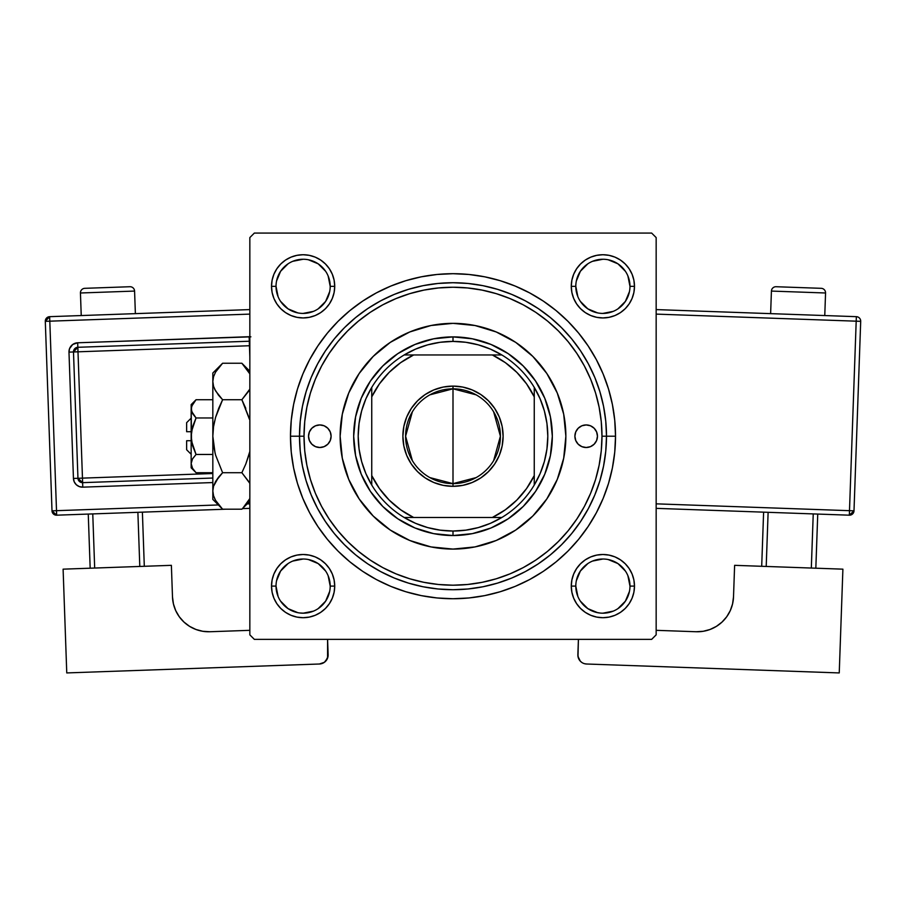 <?xml version="1.0" encoding="UTF-8"?>
<svg xmlns="http://www.w3.org/2000/svg" width="906" height="906" viewBox="0 0 906 906"><rect width="100%" height="100%" fill="white"/><g stroke="black" fill="none" stroke-linecap="round" stroke-linejoin="round"><path stroke-width="1.36" d="M276.024 586.091L276.024 586.103A27.089 27.089 0 0 0 303.114 613.192A27.089 27.089 0 0 0 330.203 586.103A27.089 27.089 0 0 0 303.114 559.013A27.089 27.089 0 0 0 276.024 586.103L271.517 586.103A31.597 31.597 0 0 1 303.114 554.495A31.597 31.597 0 0 1 334.722 586.103L330.203 586.103A27.089 27.089 0 0 1 303.114 613.192A27.089 27.089 0 0 1 276.024 586.103A27.089 27.089 0 0 1 303.114 559.013A27.089 27.089 0 0 1 330.203 586.103L328.142 575.74M330.203 286.341L334.722 286.341A31.597 31.597 0 0 1 303.114 317.938A31.597 31.597 0 0 1 271.517 286.341L272.117 292.502L273.918 298.425L276.84 303.895L280.769 308.686L285.56 312.615L291.019 315.537L296.953 317.327L303.114 317.938L309.286 317.327L315.209 315.537L320.679 312.615L325.458 308.686L329.388 303.895L332.309 298.425L334.11 292.502L334.722 286.341L334.11 280.169L332.309 274.246L329.388 268.776L325.458 263.986L320.679 260.056L315.209 257.134L309.286 255.345L303.114 254.733L296.953 255.345L291.019 257.134L285.56 260.056L280.769 263.986L276.84 268.776L273.918 274.246L272.117 280.169L271.517 286.341L276.024 286.341A27.089 27.089 0 0 0 303.114 313.419A27.089 27.089 0 0 0 330.203 286.341A27.089 27.089 0 0 0 303.114 259.252A27.089 27.089 0 0 0 276.024 286.341L271.517 286.341A31.597 31.597 0 0 1 303.114 254.733A31.597 31.597 0 0 1 334.722 286.341L330.203 286.341A27.089 27.089 0 0 1 303.114 313.419A27.089 27.089 0 0 1 276.024 286.341A27.089 27.089 0 0 1 303.114 259.252A27.089 27.089 0 0 1 330.203 286.341L328.142 275.968M571.89 280.169L571.278 286.341L571.89 280.169L571.278 286.341L571.89 292.502L573.691 298.425L576.612 303.895L580.542 308.686L585.321 312.615L590.791 315.537L596.714 317.327L602.886 317.938L609.047 317.327L614.981 315.537L620.44 312.615L625.231 308.686L629.16 303.895L632.082 298.425L633.883 292.502L634.483 286.341L633.883 280.169L632.082 274.246L629.16 268.776L625.231 263.986L620.44 260.056L614.981 257.134L609.047 255.345L602.886 254.733L596.714 255.345L590.791 257.134L585.321 260.056L580.542 263.986L576.612 268.776L573.691 274.246L571.89 280.169L571.278 286.341L575.797 286.341A27.089 27.089 0 0 0 602.886 313.419A27.089 27.089 0 0 0 629.976 286.341A27.089 27.089 0 0 0 602.886 259.252A27.089 27.089 0 0 0 575.797 286.341L571.278 286.341A31.597 31.597 0 0 1 602.886 254.733A31.597 31.597 0 0 1 634.483 286.341L629.976 286.341A27.089 27.089 0 0 1 602.886 313.419A27.089 27.089 0 0 1 575.797 286.341A27.089 27.089 0 0 1 602.886 259.252A27.089 27.089 0 0 1 629.976 286.341L627.903 275.968M575.797 586.091L575.797 586.103A27.089 27.089 0 0 0 602.886 613.192A27.089 27.089 0 0 0 629.976 586.103A27.089 27.089 0 0 0 602.886 559.013A27.089 27.089 0 0 0 575.797 586.103L571.278 586.103A31.597 31.597 0 0 1 602.886 554.495A31.597 31.597 0 0 1 634.483 586.103L629.976 586.103A27.089 27.089 0 0 1 602.886 613.192A27.089 27.089 0 0 1 575.797 586.103A27.089 27.089 0 0 1 602.886 559.013A27.089 27.089 0 0 1 629.976 586.103L627.903 575.74M615.525 436.216L606.499 436.216L615.525 436.216L614.744 420.293L612.399 404.518L608.526 389.036L603.147 374.019L596.329 359.603L588.13 345.922L578.628 333.114L567.926 321.302L556.103 310.588L543.294 301.086L529.614 292.887L515.197 286.07L500.18 280.69L484.71 276.817L468.934 274.473L453 273.691L437.066 274.473L421.29 276.817L405.82 280.69L390.803 286.07L376.386 292.887L362.706 301.086L349.897 310.588L338.074 321.302L327.372 333.114L317.87 345.922L309.671 359.603L302.853 374.019L297.474 389.036L293.601 404.518L291.256 420.293L290.475 436.216A162.525 162.525 0 0 1 453 273.691A162.525 162.525 0 0 1 615.525 436.216A162.525 162.525 0 0 1 453 598.741A162.525 162.525 0 0 1 290.475 436.216L291.256 452.151L293.601 467.926L297.474 483.396L302.853 498.413L309.671 512.83L317.87 526.511L327.372 539.319L338.074 551.142L349.897 561.856L362.706 571.358L376.386 579.557L390.803 586.375L405.82 591.743L421.29 595.616L437.066 597.96L453 598.741L468.934 597.96L484.71 595.616L500.18 591.743L515.197 586.375L529.614 579.557L543.294 571.358L556.103 561.856L567.926 551.142L578.628 539.319L588.13 526.511L596.329 512.83L603.147 498.413L608.526 483.396L612.399 467.926L614.744 452.151L615.525 436.216M299.501 436.216L290.475 436.216L299.501 436.216A153.499 153.499 0 0 0 453 589.715A153.499 153.499 0 0 0 606.499 436.216L601.98 436.216A148.98 148.98 0 0 1 453 585.197A148.98 148.98 0 0 1 304.02 436.216L299.501 436.216A153.499 153.499 0 0 1 453 282.729A153.499 153.499 0 0 1 606.499 436.216A153.499 153.499 0 0 1 453 589.715A153.499 153.499 0 0 1 299.501 436.216L300.248 451.267L302.457 466.16L306.115 480.78L311.188 494.959L317.632 508.572L325.379 521.494L334.348 533.6L344.461 544.755L355.628 554.868L367.723 563.849L380.645 571.584L394.257 578.028L408.447 583.102L423.057 586.76L437.96 588.979L453 589.715L468.04 588.979L482.943 586.76L497.553 583.102L511.743 578.028L525.355 571.584L538.277 563.849L550.372 554.868L561.539 544.755L571.652 533.6L580.621 521.494L588.368 508.572L594.812 494.959L599.885 480.78L603.543 466.16L605.752 451.267L606.499 436.216L605.752 421.177L603.543 406.273L599.885 391.664L594.812 377.474L588.368 363.861L580.621 350.939L571.652 338.844L561.539 327.678L550.372 317.564L538.277 308.595L525.355 300.849L511.743 294.405L497.553 289.331L482.943 285.673L468.04 283.465L453 282.729L437.96 283.465L423.057 285.673L408.447 289.331L394.257 294.405L380.645 300.849L367.723 308.595L355.628 317.564L344.461 327.678L334.348 338.844L325.379 350.939L317.632 363.861L311.188 377.474L306.115 391.664L302.457 406.273L300.248 421.177L299.501 436.216L304.02 436.216L304.733 450.826L306.885 465.288L310.43 479.467L315.356 493.226L321.607 506.443L329.127 518.991L337.836 530.735L347.655 541.562L358.493 551.38L370.226 560.089L382.774 567.609L395.99 573.86L409.75 578.787L423.94 582.332L438.402 584.483L453 585.197L467.598 584.483L482.06 582.332L496.25 578.787L510.01 573.86L523.226 567.609L535.774 560.089L547.507 551.38L558.345 541.562L568.164 530.735L576.873 518.991L584.393 506.443L590.644 493.226L595.57 479.467L599.115 465.288L601.267 450.826L601.98 436.216L601.267 421.618L599.115 407.156L595.57 392.978L590.644 379.206L584.393 365.99L576.873 353.453L568.164 341.709L558.345 330.871L547.507 321.052L535.774 312.344L523.226 304.835L510.01 298.584L496.25 293.657L482.06 290.101L467.598 287.961L453 287.236L438.402 287.961L423.94 290.101L409.75 293.657L395.99 298.584L382.774 304.835L370.226 312.344L358.493 321.052L347.655 330.871L337.836 341.709L329.127 353.453L321.607 365.99L315.356 379.206L310.43 392.978L306.885 407.156L304.733 421.618L304.02 436.216A148.98 148.98 0 0 1 453 287.236A148.98 148.98 0 0 1 601.98 436.216L606.499 436.216A153.499 153.499 0 0 0 453 282.729A153.499 153.499 0 0 0 299.501 436.216M305.005 419.07L304.733 421.618M320.803 367.53L320.158 368.776M651.64 233.069L254.359 233.069L651.64 233.069L656.159 237.576L656.159 634.857L656.159 237.576L651.64 233.069M249.841 634.857L249.841 237.576L254.359 233.069L249.841 237.576L249.841 634.857L254.359 639.376L249.841 634.857M651.64 639.376L254.359 639.376L651.64 639.376L656.159 634.857L651.64 639.376M600.995 453.362L601.267 450.826M272.117 592.264L273.918 598.198L276.84 603.656L273.918 598.198L276.84 603.656L280.769 608.447L285.56 612.377L291.019 615.299L296.953 617.099L303.114 617.699L309.286 617.099L315.209 615.299L320.679 612.377L325.458 608.447L329.388 603.656L332.309 598.198L334.11 592.264L334.722 586.103L334.11 579.942L332.309 574.008L329.388 568.549L325.458 563.759L320.679 559.829L315.209 556.907L309.286 555.106L303.114 554.495L296.953 555.106L291.019 556.907L285.56 559.829L280.769 563.759L276.84 568.549L273.918 574.008L272.117 579.942L271.517 586.103L272.117 592.264L273.918 598.198L276.84 603.656L280.769 608.447L285.56 612.377L291.019 615.299M629.976 586.103L634.483 586.103A31.597 31.597 0 0 1 602.886 617.699A31.597 31.597 0 0 1 571.278 586.103L571.89 592.264L573.691 598.198L576.612 603.656L580.542 608.447L585.321 612.377L590.791 615.299L596.714 617.099L602.886 617.699L609.047 617.099L614.981 615.299L620.44 612.377L625.231 608.447L629.16 603.656L632.082 598.198L633.883 592.264L634.483 586.103L633.883 579.942L632.082 574.008L629.16 568.549L625.231 563.759L620.44 559.829L614.981 556.907L609.047 555.106L602.886 554.495L596.714 555.106L590.791 556.907L585.321 559.829L580.542 563.759L576.612 568.549L573.691 574.008L571.89 579.942L571.278 586.103L571.89 592.264M614.981 615.299L620.44 612.377L625.231 608.447L629.16 603.656L632.082 598.198M633.883 280.169L632.082 274.246L629.16 268.776L632.082 274.246L629.16 268.776L625.231 263.986L620.44 260.056L614.981 257.134M596.714 255.345L590.791 257.134L585.321 260.056L590.791 257.134L585.321 260.056L580.542 263.986M573.691 298.425L576.612 303.895M590.791 315.537L596.714 317.327M602.886 317.938L609.047 317.327M614.981 315.537L620.44 312.615M625.231 308.686L629.16 303.895L625.231 308.686L629.16 303.895L632.082 298.425M334.722 286.341L334.11 280.169M332.309 274.246L329.388 268.776M325.458 263.986L320.679 260.056L325.458 263.986L320.679 260.056L315.209 257.134M296.953 255.345L291.019 257.134L285.56 260.056L291.019 257.134L285.56 260.056L280.769 263.986L276.84 268.776L273.918 274.246M272.117 292.502L273.918 298.425L276.84 303.895L273.918 298.425L276.84 303.895L280.769 308.686M296.953 317.327L303.114 317.938M315.209 315.537L320.679 312.615M332.309 298.425L334.11 292.502M332.309 574.008L329.388 568.549M315.209 556.907L309.286 555.106M303.114 554.495L296.953 555.106M291.019 556.907L285.56 559.829M280.769 563.759L276.84 568.549L280.769 563.759L276.84 568.549L273.918 574.008M334.11 592.264L334.722 586.103A31.597 31.597 0 0 1 303.114 617.699A31.597 31.597 0 0 1 271.517 586.103L276.024 586.103L278.097 596.465M633.883 579.942L632.082 574.008L629.16 568.549L632.082 574.008L629.16 568.549L625.231 563.759M609.047 555.106L602.886 554.495M590.791 556.907L585.321 559.829M573.691 574.008L571.89 579.942M573.691 598.198L576.612 603.656M625.231 608.447L629.16 603.656L625.231 608.447M629.16 268.776L625.231 263.986L620.44 260.056L625.231 263.986L629.16 268.776M285.56 260.056L280.769 263.986L276.84 268.776L280.769 263.986L285.56 260.056M276.84 603.656L280.769 608.447L276.84 603.656M580.542 608.447L585.321 612.377L590.791 615.299M315.209 615.299L320.679 612.377L325.458 608.447M329.682 591.392L325.639 601.154L318.165 608.628M297.836 612.671L288.063 608.628L280.6 601.154M276.545 580.814L280.6 571.052L288.063 563.577M308.402 559.534L318.165 563.577L325.639 571.052M629.455 591.392L625.4 601.154L617.937 608.628M597.598 612.671L587.835 608.628L580.361 601.154M576.318 580.814L580.361 571.052L587.835 563.577M608.164 559.534L617.937 563.577L625.4 571.052M625.4 301.392L617.926 308.867M597.598 312.898L587.835 308.855L580.361 301.392M576.318 281.053L580.361 271.29L587.835 263.816M608.164 259.773L617.937 263.816L625.4 271.29M325.639 301.392L318.153 308.867M297.836 312.898L288.063 308.855L280.6 301.392M276.545 281.053L280.6 271.29L288.063 263.816M308.402 259.773L318.165 263.816L325.639 271.29M571.278 586.103L575.797 586.103L577.858 596.465M602.875 613.192L613.249 611.131M602.886 559.013L592.513 561.074M303.114 613.192L313.487 611.131M303.125 559.013L292.751 561.074M276.024 286.341L278.097 296.704M303.114 313.419L313.487 311.358M325.639 301.381L329.682 291.619M303.125 259.252L292.751 261.313M575.797 286.341L577.858 296.704M602.875 313.419L613.249 311.358M625.4 301.381L629.455 291.619M602.886 259.252L592.513 261.313M629.976 286.341L634.483 286.341A31.597 31.597 0 0 1 602.886 317.938A31.597 31.597 0 0 1 571.278 286.341M330.203 586.103L334.722 586.103M574.891 436.216A11.291 11.291 0 0 1 586.182 424.937A11.291 11.291 0 0 1 597.462 436.216L596.601 440.543L594.155 444.2L590.497 446.647L586.182 447.507L581.856 446.647L578.198 444.2L575.752 440.543L574.891 436.216L575.752 431.902L578.198 428.244L581.856 425.786L586.182 424.937L590.497 425.786L594.155 428.244L596.601 431.902L597.462 436.216A11.291 11.291 0 0 1 586.182 447.507A11.291 11.291 0 0 1 574.891 436.216M308.538 436.216A11.291 11.291 0 0 1 319.818 424.937A11.291 11.291 0 0 1 331.109 436.216L330.248 440.543L327.802 444.2L324.144 446.647L319.818 447.507L315.503 446.647L311.845 444.2L309.399 440.543L308.538 436.216L309.399 431.902L311.845 428.244L315.503 425.786L319.818 424.937L324.144 425.786L327.802 428.244L330.248 431.902L331.109 436.216A11.291 11.291 0 0 1 319.818 447.507A11.291 11.291 0 0 1 308.538 436.216M546.884 498.866A112.865 112.865 0 0 0 563.702 414.223L565.865 436.216L563.691 458.232L557.269 479.41L546.839 498.923L532.807 516.024L515.707 530.067L496.194 540.497L475.016 546.918L453 549.081L430.984 546.918L409.806 540.497L390.293 530.067L373.193 516.024L359.161 498.923L348.731 479.41L342.309 458.232L340.135 436.216A112.865 112.865 0 0 1 453 323.351A112.865 112.865 0 0 1 565.865 436.216A112.865 112.865 0 0 1 453 549.081A112.865 112.865 0 0 1 340.135 436.216L342.309 414.201L348.731 393.023L359.161 373.51L373.193 356.409L390.293 342.377L409.806 331.947L430.984 325.526A112.865 112.865 0 0 0 390.35 342.343M563.691 414.178A112.865 112.865 0 0 0 546.884 373.566M546.805 373.465A112.865 112.865 0 0 0 532.83 356.432M515.65 342.343A112.865 112.865 0 0 0 475.038 325.526L496.194 331.947L515.707 342.377L532.807 356.409A112.865 112.865 0 0 0 515.763 342.411M475.004 325.514A112.865 112.865 0 0 0 430.996 325.514L453 323.351L475.016 325.526M390.237 342.411A112.865 112.865 0 0 0 373.215 356.386M373.17 356.432A112.865 112.865 0 0 0 359.195 373.465M359.116 373.566A112.865 112.865 0 0 0 342.298 458.221M532.807 356.409L546.839 373.51L557.269 393.023L563.691 414.201M353.68 436.216L355.594 416.839L361.245 398.21L370.418 381.041L382.774 365.99L397.825 353.634L414.993 344.461L433.623 338.81L453 336.896L472.377 338.81L491.007 344.461L508.175 353.634L523.226 365.99L535.582 381.041L544.755 398.21L550.406 416.839L552.32 436.216L550.406 455.593L544.755 474.223L535.582 491.403L523.226 506.454L508.175 518.798L491.007 527.983L472.377 533.634L453 535.537L433.623 533.634L414.993 527.983L397.825 518.798L382.774 506.454L370.418 491.403L361.245 474.223L355.594 455.593L353.68 436.216M342.309 458.255A112.865 112.865 0 0 0 359.116 498.866M359.195 498.98A112.865 112.865 0 0 0 373.17 516.001M373.215 516.046A112.865 112.865 0 0 0 390.237 530.021M390.35 530.101A112.865 112.865 0 0 0 430.962 546.907M430.996 546.918A112.865 112.865 0 0 0 475.004 546.918M475.038 546.907A112.865 112.865 0 0 0 515.65 530.101M515.763 530.021A112.865 112.865 0 0 0 532.785 516.046M532.83 516.001A112.865 112.865 0 0 0 546.805 498.98M317.621 425.152L315.503 425.786M315.503 446.647L317.621 447.292M590.497 425.786L588.379 425.152M588.379 447.292L590.497 446.647M276.84 568.549L277.644 567.405M629.16 303.895L628.356 305.028M320.679 260.056L321.811 260.86M476.126 477.598L453 483.623A47.406 47.406 0 0 0 500.406 436.216A47.406 47.406 0 0 0 453 388.821L453 386.103A50.113 50.113 0 0 1 503.113 436.216A50.113 50.113 0 0 1 453 486.329L453 388.821A47.406 47.406 0 0 1 500.406 436.216A47.406 47.406 0 0 1 453 483.623L429.874 477.598M429.874 394.835L453 388.821L476.126 394.835M493.634 411.811L500.406 436.216L493.634 460.622M371.743 485.05A94.802 94.802 0 0 1 371.743 387.383L365.899 398.787L361.641 410.882L359.059 423.43L358.198 436.216L359.059 449.002L361.641 461.562L365.899 473.645L371.743 485.05A94.802 94.802 0 0 0 404.167 517.485L415.571 523.328L427.666 527.575L440.214 530.157L453 531.029A94.802 94.802 0 0 1 404.167 517.485L501.833 517.485A94.802 94.802 0 0 1 453 531.029L465.786 530.157L478.334 527.575L490.429 523.328L501.833 517.485A94.802 94.802 0 0 0 534.257 485.05L540.101 473.645L544.359 461.562L546.941 449.002L547.802 436.216L546.941 423.43L544.359 410.882L540.101 398.787L534.257 387.383A94.802 94.802 0 0 1 534.257 485.05L534.257 387.383A94.802 94.802 0 0 0 501.833 354.959L490.429 349.116L478.334 344.858L465.786 342.275L453 341.415L453 336.896A99.32 99.32 0 0 0 353.68 436.216A99.32 99.32 0 0 0 453 535.537L453 531.029L453 535.537A99.32 99.32 0 0 1 353.68 436.216A99.32 99.32 0 0 1 453 336.896A99.32 99.32 0 0 1 552.32 436.216A99.32 99.32 0 0 1 453 535.537A99.32 99.32 0 0 0 552.32 436.216A99.32 99.32 0 0 0 453 336.896L453 341.415L440.214 342.275L427.666 344.858L415.571 349.116L404.167 354.959A94.802 94.802 0 0 1 501.833 354.959L404.167 354.959A94.802 94.802 0 0 0 371.743 387.383L371.743 485.05A94.802 94.802 0 0 0 404.167 517.485L492.354 517.485L505.333 509.795L516.85 500.067L526.579 488.549L534.257 475.571L534.257 396.862L526.579 383.884L516.85 372.377L505.333 362.638L492.354 354.959L413.646 354.959L400.667 362.638L389.15 372.377L379.421 383.884L371.743 396.862L371.743 475.571L379.421 488.549L389.15 500.067L400.667 509.795L413.646 517.485A90.294 90.294 0 0 1 371.743 475.571L371.743 485.05M453 386.103L462.773 387.066L472.173 389.92L480.837 394.552L488.436 400.78L494.665 408.38L499.297 417.043L502.151 426.443L503.113 436.216L502.151 445.99L499.297 455.401L494.665 464.065L488.436 471.652L480.837 477.881L472.173 482.513L462.773 485.367L453 486.329L443.227 485.367L433.827 482.513L425.163 477.881L417.564 471.652L411.335 464.065L406.703 455.401L403.85 445.99L402.887 436.216L403.85 426.443L406.703 417.043L411.335 408.38L417.564 400.78L425.163 394.552L433.827 389.92L443.227 387.066L453 386.103L453 483.623A47.406 47.406 0 0 1 405.594 436.216A47.406 47.406 0 0 1 453 388.821A47.406 47.406 0 0 0 405.594 436.216A47.406 47.406 0 0 0 453 483.623L453 486.329A50.113 50.113 0 0 1 402.887 436.216A50.113 50.113 0 0 1 453 386.103M501.833 354.959A94.802 94.802 0 0 1 534.257 387.383L534.257 396.862A90.294 90.294 0 0 0 492.354 354.959L501.833 354.959M534.257 485.05A94.802 94.802 0 0 1 501.833 517.485L492.354 517.485A90.294 90.294 0 0 0 534.257 475.571L534.257 485.05M371.743 387.383A94.802 94.802 0 0 1 404.167 354.959L413.646 354.959A90.294 90.294 0 0 0 371.743 396.862L371.743 387.383M412.366 460.622L405.594 436.216L412.366 411.811M80.441 292.989L134.575 291.075A4.519 4.519 0 0 0 129.909 286.726L84.79 288.323A4.519 4.519 0 0 0 80.441 292.989L81.234 315.548L80.441 292.989A4.519 4.519 0 0 1 84.79 288.323L129.909 286.726A4.519 4.519 0 0 1 134.575 291.075L80.441 292.989M135.379 313.635L134.575 291.075L135.379 313.635M249.841 503.838L247.145 503.929L249.841 503.838M218.357 504.948L56.512 510.678L49.807 321.177L249.841 314.11L49.807 321.177L49.649 316.67L49.807 321.177L45.3 321.336L52.004 510.837L56.512 510.678L49.807 321.177L45.3 321.336A4.519 4.519 0 0 1 49.649 316.67L45.3 321.336L52.004 510.837L56.67 515.186L225.934 509.195L56.67 515.186L56.512 510.678L56.67 515.186A4.519 4.519 0 0 1 52.004 510.837L218.357 504.948M250.894 336.828L77.678 342.785L72.718 344.484L69.535 348.651L68.981 352.128L73.443 478.447L74.247 481.879L76.308 484.744L79.309 486.59L82.786 487.156L212.831 482.558L82.786 487.156L82.627 482.649L212.831 478.04L82.627 482.649L82.469 478.13L212.831 473.521L82.469 478.13L77.995 351.8L82.627 482.649A4.519 4.519 0 0 1 77.95 478.289L82.469 478.13L77.95 478.289L82.627 482.649L82.786 487.156A9.026 9.026 0 0 1 73.443 478.447L77.95 478.289L73.443 478.447L68.981 352.128A9.026 9.026 0 0 1 77.678 342.785L249.127 336.715A9.026 9.026 0 0 1 249.841 336.726M171.381 565.333L63.103 569.161L171.381 565.333L172.491 596.918L173.442 603.94L175.73 610.633L179.286 616.76L183.975 622.071L189.603 626.363L195.956 629.477L202.797 631.289L209.864 631.742L249.841 630.327L209.864 631.742A36.115 36.115 0 0 1 172.491 596.918L171.381 565.333M66.761 672.932L63.103 569.161L66.761 672.932L319.422 664.007L66.761 672.932M299.467 612.943L303.623 613.181L299.467 612.943M305.718 613.068L309.229 612.49L305.718 613.068M327.587 639.376L327.564 658.141L324.382 662.309L319.422 664.007A9.026 9.026 0 0 0 328.131 654.664L327.587 639.376M202.797 631.289L195.956 629.477L189.603 626.363L183.975 622.071L179.286 616.76L175.73 610.633M173.442 603.94L172.491 596.918M325.707 661.131L328.017 656.431M88.256 514.064L90.17 568.209L88.256 514.064M137.882 512.309L139.796 566.454L137.882 512.309M94.677 568.051L92.763 513.906L94.677 568.051M144.303 566.295L142.389 512.15L144.303 566.295M249.841 309.592L49.649 316.67L249.841 309.592M249.841 508.357L242.446 508.617L249.841 508.357M73.488 351.97L77.95 478.289L73.488 351.97L249.444 345.741L73.488 351.97A4.519 4.519 0 0 1 77.837 347.292L77.995 351.8L77.837 347.292L73.488 351.97L68.981 352.128L73.488 351.97M249.286 341.234L77.837 347.292L77.678 342.785L77.837 347.292L249.286 341.234L249.841 357.077L249.286 341.234A4.519 4.519 0 0 1 249.841 341.245L249.127 336.715L249.286 341.234M771.425 291.075A4.519 4.519 0 0 1 776.091 286.726L821.21 288.323A4.519 4.519 0 0 1 825.559 292.989L824.766 315.548L825.559 292.989L771.425 291.075L770.621 313.635L771.425 291.075L825.559 292.989A4.519 4.519 0 0 0 821.21 288.323L776.091 286.726A4.519 4.519 0 0 0 771.425 291.075M842.897 569.161L734.619 565.333L842.897 569.161L839.239 672.932L586.578 664.007L839.239 672.932L842.897 569.161M730.27 610.633L726.714 616.76L730.27 610.633L732.558 603.94L733.509 596.918L734.619 565.333L733.509 596.918A36.115 36.115 0 0 1 696.136 631.742L703.203 631.289L696.136 631.742L656.159 630.327L696.136 631.742M726.714 616.76L722.025 622.071L726.714 616.76M606.533 612.943L602.377 613.181L606.533 612.943M600.282 613.068L596.771 612.49L600.282 613.068M577.869 654.664L578.436 658.141L580.293 661.131L577.983 656.431L578.413 639.376L577.869 654.664A9.026 9.026 0 0 0 586.578 664.007L584.823 663.77M581.618 662.309L580.293 661.131M703.203 631.289L710.044 629.477L716.397 626.363L722.025 622.071M813.237 513.906L811.323 568.051L813.237 513.906M766.204 566.454L768.118 512.309L766.204 566.454M815.83 568.209L817.744 514.064L815.83 568.209M763.611 512.15L761.697 566.295L763.611 512.15M856.193 321.177L849.488 510.678L656.159 503.838L853.996 510.837L860.7 321.336A4.519 4.519 0 0 0 856.351 316.67L656.159 309.592L856.351 316.67A4.519 4.519 0 0 1 860.7 321.336L856.193 321.177L856.351 316.67L856.193 321.177L860.7 321.336L853.996 510.837A4.519 4.519 0 0 1 849.33 515.186L656.159 508.357L849.33 515.186L853.996 510.837L849.488 510.678L849.33 515.186L856.193 321.177L656.159 314.11L856.193 321.177M186.636 449.761L186.636 440.735L186.636 449.761L191.155 454.28M191.155 440.735L186.636 440.735L191.155 440.735M191.506 440.95L191.155 404.62L191.517 411.245L196.047 417.972L191.517 431.46L196.047 417.972L192.525 426.817L196.047 417.972L212.831 417.972L196.047 417.972L192.536 413.566L191.155 408.855L192.514 404.167L196.047 399.727L212.831 399.727L196.047 399.727L192.536 404.133M192.355 445.005L191.155 436.216L191.155 408.855L191.517 411.233L191.506 406.488L196.047 399.727L191.155 404.62M195.13 471.766L196.047 472.705L212.831 472.705L196.047 472.705L192.525 468.277L191.155 463.589L191.155 436.216L192.525 426.828M192.015 428.776L191.155 436.216L191.155 463.589L192.514 458.9L196.047 454.461L192.525 458.889L196.047 454.461L212.831 454.461L196.047 454.461L191.517 440.984M221.245 507.802L222.604 509.195L241.868 509.195L222.604 509.195L215.583 500.384L213.544 495.752L212.831 490.95L212.831 499.421L212.831 373.012L212.831 381.483L213.533 376.76L215.549 372.117L222.604 363.238L241.868 363.238L248.935 372.117M215.062 453.159L212.831 436.216L213.533 426.76L215.549 417.451L218.674 408.391L215.56 417.417L222.604 399.727L241.868 399.727L245.798 408.391L241.868 399.727L249.841 389.093L241.868 399.727L222.604 399.727L215.583 390.905L213.544 386.273L212.831 381.483L213.533 386.239L212.831 381.483L213.533 376.76L215.549 372.117L221.721 364.133M243.136 364.529L241.868 363.238L222.604 363.238L212.831 373.012M214.416 388.606L215.56 390.882L213.544 386.273L212.831 381.483L212.831 436.216L213.533 445.684L212.831 436.216L212.831 490.95L213.544 495.752L212.831 490.95L213.533 486.239L218.663 477.066L215.56 481.55L222.604 472.705L218.674 477.054L222.604 472.705L241.868 472.705L249.841 483.351M248.912 417.417L241.868 399.727L248.912 390.882L241.868 399.727L249.422 419.263M218.674 408.391L222.604 399.727L215.56 417.417L213.533 426.726L214.62 421.075M249.841 451.437L245.809 464.019L241.868 472.705L222.604 472.705L215.56 455.027L213.544 445.752L212.831 436.216L213.533 426.76L215.549 417.451M249.456 482.547L241.868 472.705L245.809 464.019L241.868 472.705M243.114 507.926L249.841 498.56L242.797 508.255M212.831 490.69L213.533 486.239L215.549 481.584L222.604 472.705L215.56 455.027M212.831 499.421L222.604 509.195L215.583 500.384L213.544 495.752M214.62 498.538L215.549 500.327M212.831 490.95L213.533 495.673M218.425 395.073L214.575 388.957M221.358 364.518L218.674 367.587M222.604 399.727L218.674 395.378M245.82 504.846L241.868 509.195L249.841 501.233M245.809 464.019L248.912 455.005M249.841 371.211L241.868 363.238L249.841 373.872M191.155 463.453L191.155 467.824L196.047 472.705L192.536 468.3L191.155 463.589L192.514 458.9L196.047 454.461L192.525 445.627M191.155 467.824L191.155 463.589L191.506 465.944M186.636 431.709L186.636 422.672L186.636 431.709L191.155 431.709L186.636 431.709M186.636 422.672L191.155 418.164"/></g></svg>
